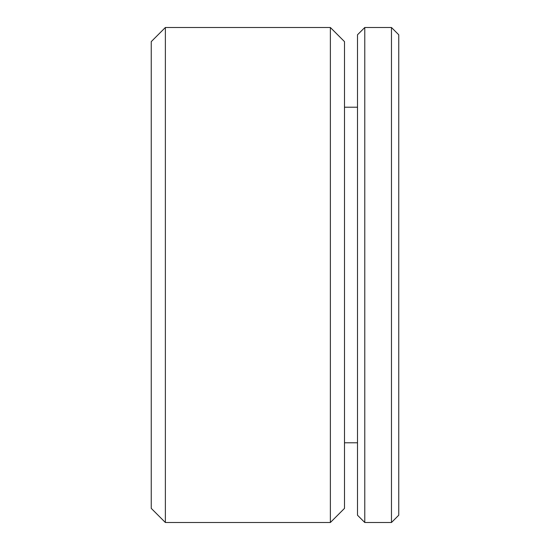 <?xml version="1.0" encoding="UTF-8"?>
<svg xmlns="http://www.w3.org/2000/svg" width="550" height="550" viewBox="0 0 550 550"><rect width="100%" height="100%" fill="white"/><g stroke="black" fill="none" stroke-linecap="round" stroke-linejoin="round"><path stroke-width="0.82" d="M364.781 27.5L357.5 34.781L357.5 515.219L364.781 522.5L364.781 27.5L391.469 27.5L391.469 522.5L398.75 515.219L398.75 34.781L391.469 27.5M165.371 27.5L151.25 41.621L151.25 508.379L165.371 522.5L165.371 27.5L330.371 27.5L330.371 522.5L344.493 508.379L344.493 41.621L330.371 27.5M344.493 107.209L357.5 107.209M364.781 522.5L391.469 522.5M344.493 442.791L357.5 442.791M165.371 522.5L330.371 522.5"/></g></svg>
